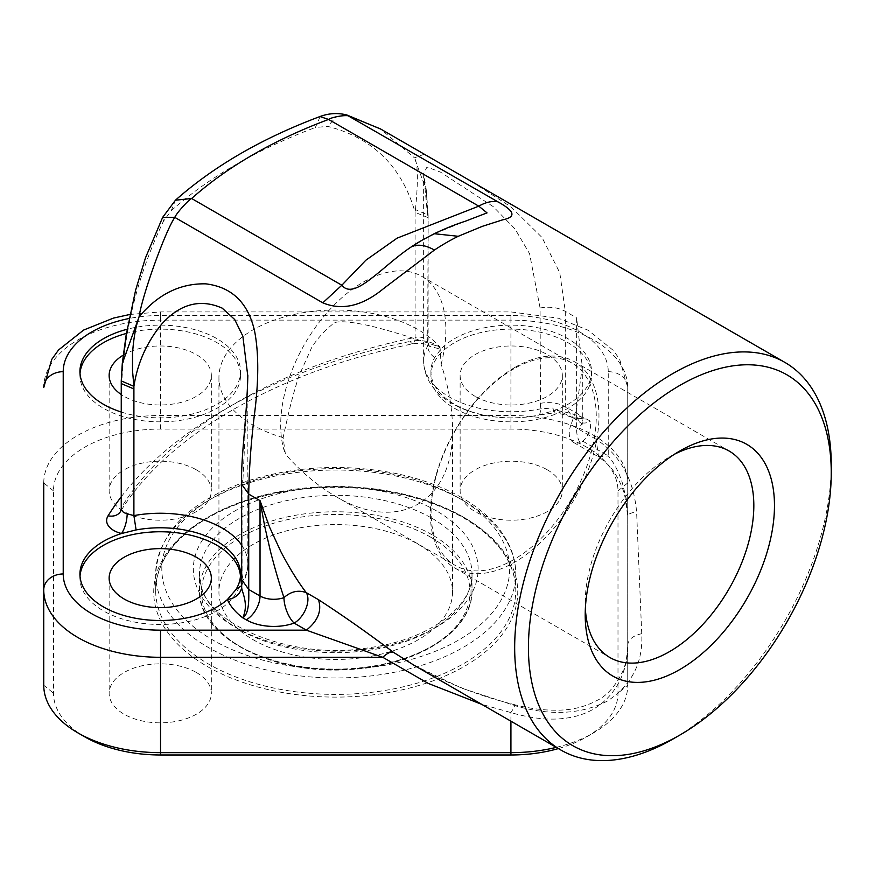 <?xml version="1.0" encoding="UTF-8"?>
<svg xmlns="http://www.w3.org/2000/svg" width="875" height="875" viewBox="0 0 875 875"><rect width="100%" height="100%" fill="white"/><g stroke="black" fill="none" stroke-linecap="round" stroke-linejoin="round"><path stroke-width="0.66" stroke-dasharray="4.38 3.28" d="M434.645 357.569C430.227 354.364 427.908 350.492 427.689 345.975L428.137 343.656L427.383 340.517L429.406 346.292L440.847 349.191L434.645 357.569A80.292 46.353 0 0 0 430.938 371.503A80.292 46.353 0 0 0 454.453 404.283A80.292 46.353 0 0 0 538.07 415.198L555.286 410.266A80.292 46.353 0 0 0 591.522 371.503A80.292 46.353 0 0 0 531.18 326.605A80.292 46.353 0 0 0 440.847 349.191A24.336 14.044 180 0 0 410.178 341.392A14.602 4.036 -101.7 0 0 413.142 343.766A14.602 4.036 -101.7 0 0 415.111 337.4A486.642 280.962 0 0 0 121.811 506.734A9.734 5.622 0 0 0 121.242 508.638M241.161 585.944L242.791 580.727L242.944 574.908L242.944 479.544L247.833 376.359L247.833 563.828A87.598 50.575 180 0 1 242.791 580.727L241.391 584.686M84.842 736.881A107.056 61.808 180 0 1 53.484 693.175L53.484 490.886A107.056 61.808 180 0 1 160.541 429.067L510.923 429.067A107.056 61.808 180 0 1 617.991 490.886L617.991 693.175A107.056 61.808 180 0 1 586.633 736.881A107.056 61.808 180 0 1 558.359 748.584M674.527 454.212A119.23 68.841 120 0 0 669.517 456.925L669.517 456.925A119.23 68.841 120 0 0 585.211 602.952A119.23 68.841 120 0 0 585.364 608.65M669.517 456.925L679.842 450.964L669.517 456.925M831.25 464.877A223.858 129.248 -60 0 1 672.962 739.047M514.675 367.533A119.23 68.841 120 0 0 436.778 472.587A119.23 68.841 120 0 0 455.055 568.127A119.23 68.841 120 0 0 574.284 499.297A119.23 68.841 120 0 0 574.284 361.627A119.23 68.841 120 0 0 514.675 367.533M513.68 368.944A116.791 67.43 120 0 0 437.38 471.866A116.791 67.43 120 0 0 455.284 565.447A116.791 67.43 120 0 0 572.075 498.017A116.791 67.43 120 0 0 572.075 363.158A116.791 67.43 120 0 0 513.68 368.944M283.117 437.664A116.791 67.43 180 0 1 218.936 377.464A116.791 67.43 180 0 1 291.036 315.164A116.791 67.43 180 0 1 418.316 329.787A116.791 67.43 180 0 1 440.005 347.091C417.506 339.511 401.308 334.173 380.22 328.453C363.628 323.87 342.125 320.053 334.688 322.623C326.867 328.289 316.881 338.778 311.631 347.692L299.031 375.67C291.802 398.081 288.422 413.448 283.117 437.664L285.403 454.202C301.328 472.106 318.106 486.183 335.737 496.431L455.284 565.447M335.737 496.431C398.169 533.991 453.841 501.845 452.528 429.002C452.463 408.614 448.667 387.045 441.131 364.295L440.005 347.091M418.316 544.348A116.791 67.43 180 0 1 452.528 592.025A116.791 67.43 180 0 1 335.737 659.455A116.791 67.43 180 0 1 218.936 592.025A116.791 67.43 180 0 1 291.036 529.736A116.791 67.43 180 0 1 418.316 544.348M441.131 364.295A116.791 67.43 120 0 0 421.662 276.314A116.791 67.43 120 0 0 363.267 282.1A116.791 67.43 120 0 0 285.403 454.202M80.019 576.133A80.292 46.353 0 0 0 79.942 578.123A80.292 46.353 0 0 0 103.458 610.903A80.292 46.353 0 0 0 190.969 620.955A80.292 46.353 0 0 0 240.537 578.123A80.292 46.353 0 0 0 240.461 576.133M454.453 408.264A80.292 46.353 0 0 0 541.953 418.305A80.292 46.353 0 0 0 591.522 375.473A80.292 46.353 0 0 0 511.23 329.12A80.292 46.353 0 0 0 430.938 375.473A80.292 46.353 0 0 0 454.453 408.264M80.019 373.494A80.292 46.353 0 0 0 79.942 375.473A80.292 46.353 0 0 0 103.458 408.264A80.292 46.353 0 0 0 190.969 418.305A80.292 46.353 0 0 0 240.537 375.473A80.292 46.353 0 0 0 126.405 333.441M121.242 412.027A80.292 46.353 0 0 0 240.537 371.503A80.292 46.353 0 0 0 127.116 329.273M414.269 665.394L461.65 688.144L516.381 706.07C551.053 715.914 581.361 714.262 607.272 701.116C631.717 685.114 643.213 662.638 641.736 633.697L636.606 511.82C633.577 479.161 620.102 455 596.181 439.327L598.522 456.805M596.181 439.327L570.948 424.758A223.858 129.248 120 0 0 576.614 408.308L582.312 366.778L576.614 317.866L576.614 413.23L565.294 406.689L565.294 311.336L559.781 272.781L542.041 237.497L511.098 206.981L470.695 181.005M424.288 154.208L414.444 157.839L380.384 128.866M617.991 490.886L627.725 482.934L627.725 387.57L627.725 685.223L627.725 482.934A116.791 67.43 0 0 0 510.923 415.505L160.541 415.505A116.791 67.43 0 0 0 43.75 482.934L43.75 685.223L53.484 693.175M123.266 355.119A51.1 29.498 180 0 1 196.372 354.616A51.1 29.498 180 0 1 211.334 375.473A51.1 29.498 180 0 1 179.791 402.73A51.1 29.498 180 0 1 124.108 396.342A51.1 29.498 180 0 1 121.242 394.538M196.372 469.842A51.1 29.498 180 0 1 211.334 490.711A51.1 29.498 180 0 1 160.245 520.209A51.1 29.498 180 0 1 109.145 490.711A51.1 29.498 180 0 1 140.689 463.455A51.1 29.498 180 0 1 196.372 469.842M475.103 396.342A51.1 29.498 180 0 1 460.13 375.473A51.1 29.498 180 0 1 491.673 348.228A51.1 29.498 180 0 1 547.356 354.616A51.1 29.498 180 0 1 562.33 375.473A51.1 29.498 180 0 1 530.786 402.73A51.1 29.498 180 0 1 475.103 396.342M547.356 469.842A51.1 29.498 180 0 1 562.33 490.711A51.1 29.498 180 0 1 511.23 520.209A51.1 29.498 180 0 1 460.13 490.711A51.1 29.498 180 0 1 491.673 463.455A51.1 29.498 180 0 1 547.356 469.842M196.372 672.492A51.1 29.498 180 0 1 211.334 693.35A51.1 29.498 180 0 1 160.245 722.848A51.1 29.498 180 0 1 109.145 693.35A51.1 29.498 180 0 1 140.689 666.094A51.1 29.498 180 0 1 196.372 672.492M415.461 209.639C418.316 180.469 417.977 163.198 414.444 157.839L426.366 190.477L427.689 216.748L423.631 173.688L426.967 167.027L440.486 172.102L493.216 206.62L515.003 228.933L529.561 253.662L540.083 308L540.52 408.844C540.444 413.197 539.623 415.319 538.07 415.198L553.93 412.869L552.989 408.002L540.52 408.844A87.598 50.575 180 0 1 423.631 361.178A87.598 50.575 180 0 1 427.689 345.975L428.105 215.031L415.461 209.639L415.111 212.352L428.105 217.634L427.689 219.33M121.275 380.898L121.702 379.236L121.811 381.686C124.852 326.473 138.753 272.967 163.494 221.156L171.205 210.744L175.448 200.222M320.228 116.463L315.361 127.509L327.677 126.372C372.761 137.856 401.909 166.523 415.111 212.352L415.111 337.4A9.734 5.622 0 0 1 427.383 340.517M540.083 403.364C549.587 401.691 557.988 402.806 565.294 406.689L573.037 417.747L586.862 419.147L573.366 417.9C561.488 413.787 563.905 414.323 553.93 412.869L555.286 410.266C566.683 411.972 577.205 414.936 586.862 419.147L590.373 421.17C591.467 428.684 588.952 435.367 582.827 441.197L580.125 442.63A38.927 22.477 -60 0 1 576.614 429.122L576.614 408.308M510.923 721.197L510.923 712.578L515.638 704.944C531.42 708.98 546.58 710.697 561.137 710.084C573.88 709.614 585.802 706.431 596.903 700.525C606.758 695.877 615.234 686.438 622.344 672.208C625.45 665.962 627.244 656.895 627.714 645.017L627.725 645.148C628.031 672.011 615.245 696.347 593.567 709.034C583.012 715.236 570.128 718.594 554.936 719.086C541.636 719.425 526.958 717.259 510.923 712.578L481.731 704.342M556.259 747.37A116.791 67.43 0 0 0 593.512 732.911A116.791 67.43 0 0 0 627.725 685.223L617.991 693.175M434.208 233.723L422.122 240.177M570.948 424.758A19.469 11.244 120 0 0 573.289 442.28A19.469 11.244 120 0 0 580.125 442.63M422.002 240.242A209.606 121.013 -60 0 1 433.158 234.281L464.253 221.605L442.356 230.07L420.788 240.942M598.544 456.805L608.256 455.875C613.812 462.372 618.505 471.319 622.311 482.738L626.248 498.794L627.725 515.878C627.944 514.15 630.897 512.805 636.606 511.82M411.611 663.841C443.483 682.095 478.155 695.789 515.638 704.944L516.381 706.07M627.725 645.148C628.305 639.45 632.975 635.644 641.736 633.697M122.248 363.88L121.713 379.236M162.63 217.427L163.494 221.156M346.598 114.92L336.306 116.791L327.677 126.372M573.366 417.9L552.989 408.002M241.588 545.07A87.598 50.575 180 0 1 247.833 563.828C247.767 571.55 245.645 578.802 241.478 585.561M458.719 497.973A173.928 100.417 180 0 1 380.745 665.973A173.928 100.417 180 0 1 167.738 542.992A173.928 100.417 180 0 1 458.719 497.973M463.05 500.478A180.053 103.95 0 0 0 266.831 477.947A180.053 103.95 0 0 0 155.673 573.989A180.053 103.95 0 0 0 335.737 677.95A180.053 103.95 0 0 0 515.791 573.989A180.053 103.95 0 0 0 463.05 500.478M432.086 518.361A136.259 78.673 180 0 1 471.997 573.989A136.259 78.673 180 0 1 335.737 652.663A136.259 78.673 180 0 1 199.478 573.989A136.259 78.673 180 0 1 283.587 501.309A136.259 78.673 180 0 1 432.086 518.361M436.417 510.858A142.395 82.206 0 0 0 198.198 547.706A142.395 82.206 0 0 0 372.586 648.386A142.395 82.206 0 0 0 436.417 510.858M464.428 517.727A182 105.077 0 0 0 159.928 564.834A182 105.077 0 0 0 382.845 693.525A182 105.077 0 0 0 464.428 517.727M463.05 516.928A180.053 103.95 180 0 1 515.791 590.439A180.053 103.95 180 0 1 335.737 694.4A180.053 103.95 180 0 1 155.673 590.439A180.053 103.95 180 0 1 266.831 494.397A180.053 103.95 180 0 1 463.05 516.928M432.086 534.811A136.259 78.673 0 0 0 283.587 517.759A136.259 78.673 0 0 0 199.478 590.439A136.259 78.673 0 0 0 335.737 669.112A136.259 78.673 0 0 0 471.997 590.439A136.259 78.673 0 0 0 432.086 534.811M430.708 537.195A134.312 77.547 180 0 1 370.497 666.936A134.312 77.547 180 0 1 205.997 571.955A134.312 77.547 180 0 1 430.708 537.195M582.827 441.197L608.256 455.875L608.256 371.678A97.333 56.197 0 0 0 510.923 315.492L510.923 320.141A116.791 67.43 180 0 1 627.725 387.57L619.664 359.297L613.277 350.372L588.241 330.28L558.316 318.183L510.923 311.916L160.541 311.916L160.541 320.141L510.923 320.141L510.923 429.067M608.256 371.678A19.469 15.892 -0 0 1 627.725 387.57M540.083 308C549.587 306.327 557.988 307.442 565.294 311.336L576.614 317.866M121.275 383.567L121.811 506.734A14.602 11.222 -148.1 0 1 120.466 511.602C166.425 436.012 277.145 371.361 413.142 343.766C421.684 343.088 427.022 343.831 429.155 345.986L429.034 345.833M171.205 210.744A486.642 280.962 180 0 1 315.361 127.509M121.242 496.803A501.244 289.384 180 0 1 410.178 341.392M510.923 315.492L160.541 315.492A97.333 56.197 0 0 0 129.117 318.5M160.541 429.067L160.541 320.141A116.791 67.43 180 0 0 43.75 387.57M160.541 315.492L160.541 311.916L129.938 314.453M53.484 490.886L43.75 482.934M582.312 366.778L582.312 421.17A19.469 11.244 180 0 0 576.614 413.23A19.469 11.244 120 0 0 580.639 422.133A19.469 11.244 120 0 0 590.373 421.17M573.037 417.747L582.673 424.102L582.312 421.17A19.469 11.244 180 0 1 576.614 429.122M242.944 574.908L241.598 579.534M241.598 483.995L242.944 479.544M461.781 497.678C442.641 486.686 420.481 478.592 395.303 473.386C345.461 463.706 297.205 465.916 250.534 480.014C190.345 500.194 158.725 531.519 155.673 573.989L155.673 590.439C156.034 565.698 170.133 543.583 197.98 524.114C211.247 515.102 226.745 507.587 244.475 501.583C292.994 485.931 343.634 483.186 396.386 493.358C421.925 498.652 444.281 506.811 463.455 517.825C497.766 538.333 515.211 562.538 515.791 590.439L515.791 573.989C515.758 563.161 513.111 552.639 507.828 542.434C498.641 525.044 483.295 510.125 461.781 497.678M471.997 573.989C473.583 605.391 430.609 639.122 371.011 647.434C287.066 662.462 194.983 619.281 199.478 573.989L199.478 590.439C197.4 636.212 271.655 674.997 348.392 669.594C416.238 666.75 473.364 630.733 471.997 590.439L471.997 573.989M585.211 602.952L585.211 614.873M455.055 568.127L609.908 657.53M574.284 361.627L729.137 451.03M218.936 377.464L218.936 592.025M452.528 429.002L452.528 592.025M421.662 276.314L572.075 363.158M240.537 578.123L240.537 574.142M79.942 578.123L79.942 574.142M591.522 375.473L591.522 371.503M430.938 375.473L430.938 371.503M240.537 375.473L240.537 371.503M79.942 375.473L79.942 371.503M426.366 190.477L428.137 215.031L428.137 343.656M109.145 375.473L109.145 490.711M211.334 375.473L211.334 490.711M460.13 375.473L460.13 490.711M562.33 375.473L562.33 490.711M109.145 578.123L109.145 693.35M211.334 578.123L211.334 693.35M423.631 173.688L423.631 361.178C424.9 405.256 487.506 425.688 538.562 415.198M586.633 736.881L593.512 732.911M627.725 645.094L627.725 515.878L624.63 494.78C624.083 492.242 620.134 481.097 614.786 473.298C612.052 468.191 606.627 462.711 598.522 456.838L573.289 442.28M122.259 363.88L122.391 362.644M380.866 129.139L382.364 130.036M426.377 190.575L423.631 173.6M472.642 182.131L470.466 180.873M241.467 585.572L241.019 586.359M428.137 343.777L429.406 346.292"/><path stroke-width="1.31" d="M235.911 589.652A80.292 46.353 0 0 0 240.537 574.142A80.292 46.353 0 0 0 136.095 529.933L121.581 533.509A80.292 46.353 0 0 0 79.942 574.142A80.292 46.353 0 0 0 103.458 606.922A80.292 46.353 0 0 0 227.369 599.583L235.911 589.652L241.161 585.944M121.242 496.803A501.244 289.384 180 0 0 108.073 515.802A24.336 14.044 180 0 0 121.581 533.509C125.005 528.084 126.875 521.522 127.214 513.822L133.897 515.594L136.095 529.933M558.359 748.584A107.056 61.808 180 0 1 510.923 754.983L160.541 754.983A107.056 61.808 180 0 1 84.842 736.881L77.952 732.911A116.791 67.43 0 0 0 160.541 752.653L510.923 752.653A116.791 67.43 0 0 0 556.259 747.37M481.731 704.342L428.312 683.452L382.78 657.3L160.541 657.3A116.791 67.43 180 0 1 43.75 589.87L43.75 685.223A116.791 67.43 0 0 0 77.952 732.911M585.364 608.65A119.23 68.841 120 0 0 609.908 657.53A119.23 68.841 120 0 0 729.137 588.7A119.23 68.841 120 0 0 729.137 451.03A119.23 68.841 120 0 0 674.527 454.212M679.842 450.964A133.831 77.263 -60 0 1 774.473 505.608A133.831 77.263 -60 0 1 679.842 669.506A133.831 77.263 -60 0 1 585.211 614.873A133.831 77.263 -60 0 1 679.842 450.975A133.831 77.263 -60 0 1 679.842 450.964M679.842 385.405A214.123 123.627 120 0 0 528.434 647.653A214.123 123.627 120 0 0 679.842 735.066A214.123 123.627 120 0 0 831.25 472.828A214.123 123.627 120 0 0 679.842 385.405M679.842 735.066L672.962 739.047A223.858 129.248 -60 0 1 561.039 750.127A223.858 129.248 -60 0 1 526.717 570.752A223.858 129.248 -60 0 1 672.962 373.483A223.858 129.248 -60 0 1 784.886 362.403A223.858 129.248 -60 0 1 831.25 464.877L831.25 472.828M240.461 576.133A80.292 46.353 0 0 0 160.245 531.759A80.292 46.353 0 0 0 80.019 576.133M126.405 333.441A80.292 46.353 0 0 0 80.019 373.494M127.116 329.273A80.292 46.353 0 0 0 79.942 371.503A80.292 46.353 0 0 0 103.458 404.283A80.292 46.353 0 0 0 121.242 412.027M784.886 362.403L424.189 154.153M424.648 154.416L380.384 128.866L349.792 116.342C347.047 114.264 331.439 117.152 328.584 119.438L319.998 116.539C328.803 113.247 337.673 112.711 346.609 114.92M497.809 201.797C514.817 211.061 516.458 217.066 502.731 219.811L482.322 226.352L458.248 236.294L434.241 233.713L422.002 240.242A209.606 121.013 -60 0 0 410.856 247.166C417.156 243.83 425.009 244.792 434.427 250.042L383.622 288.553C362.348 306.075 342.081 310.833 322.809 302.827L341.83 285.228L365.838 260.236L397.119 238.142L478.789 206.15C485.691 202.234 492.023 200.78 497.809 201.797L346.62 114.931M162.608 217.427L175.448 200.211L191.636 198.505C189.306 199.216 176.947 212.428 174.792 217.372C164.566 232.641 141.881 296.723 139.081 316.816C157.981 294.241 180.25 283.248 205.877 283.85C231.963 287.077 248.216 302.87 254.625 331.253C258.902 353.598 258.781 381.784 254.275 415.789C250.939 443.494 249.091 469.602 248.719 494.102L260.028 500.642L269.489 526.958L280.777 551.491C289.406 567.995 297.894 581.7 306.228 592.616C298.277 589.761 290.861 591.434 283.97 597.636C279.464 584.216 274.991 568.892 270.528 551.633L264.764 526.597L260.028 500.642L260.028 595.995L248.719 589.466C248.85 597.494 249.55 613.977 242.747 617.816C235.473 612.248 230.344 606.167 227.369 599.583C235.298 598.281 240.067 594.322 241.686 587.727C242.069 592.386 249.047 604.406 242.747 617.816L246.269 619.839A38.927 22.477 0 0 0 294.153 623.109A19.469 8.312 70.5 0 1 283.97 597.636A19.469 11.244 180 0 1 260.028 595.995A19.469 11.244 120 0 1 246.269 619.839M393.356 652.258C390.797 651.427 387.275 653.111 382.78 657.3L306.381 630.164C318.008 620.812 322.033 610.652 318.456 599.67C342.453 615.223 367.423 632.756 393.356 652.258L414.269 665.394M247.833 376.359L242.856 336.142L234.675 319.495L222.184 308.131C200.353 298.517 180.272 303.756 161.952 323.827C146.847 342.136 137.506 362.972 133.908 386.356L121.275 380.909M121.242 394.538A51.1 29.498 180 0 1 109.145 375.473A51.1 29.498 180 0 1 123.266 355.119M124.108 598.981A51.1 29.498 180 0 1 109.145 578.123A51.1 29.498 180 0 1 140.689 550.867A51.1 29.498 180 0 1 196.372 557.255A51.1 29.498 180 0 1 211.334 578.123A51.1 29.498 180 0 1 179.791 605.38A51.1 29.498 180 0 1 124.108 598.981M129.117 318.5A97.333 56.197 0 0 0 63.219 371.678L63.219 573.967A19.469 15.892 180 0 0 43.75 589.87L43.75 482.934M422.122 240.177L410.856 247.166C380.931 267.302 354.331 300.891 341.83 285.228L191.636 198.505A462.306 266.908 0 0 1 328.584 119.438L478.789 206.15L487.036 212.887L464.953 221.364C455.973 224.186 445.736 228.298 434.208 233.723M464.253 221.605L464.953 221.364M241.598 579.534L248.719 589.466L248.719 494.102L241.598 484.17L241.686 587.727M108.073 515.802A14.602 11.222 -148.1 0 0 120.466 511.602L121.242 508.638L121.253 380.909L122.281 363.573L139.081 316.816C135.647 326.791 133.459 339.084 132.541 353.675L132.508 370.606L133.908 386.356L133.897 515.594A87.598 50.575 180 0 1 241.588 545.07M322.809 302.827L174.792 217.372L162.641 217.416L145.491 257.808L135.658 289.986L126.131 335.136L122.391 362.644M160.541 754.983L160.541 630.164L306.381 630.164L294.153 623.109A19.469 11.244 -60 0 0 306.228 592.616L318.456 599.67M458.248 236.294A223.858 129.248 120 0 0 446.337 242.648A223.858 129.248 120 0 0 434.427 250.042M121.242 508.638A9.734 5.622 0 0 0 127.214 513.822M133.897 388.948L121.275 383.589M63.219 573.967A97.333 56.197 0 0 0 160.541 630.164M510.923 754.983L510.923 721.197M63.219 371.678A19.469 15.892 180 0 0 43.75 387.57L51.712 359.45L58.538 349.978L83.584 330.083L113.509 318.073L129.938 314.453M413.602 665.011L561.039 750.127M241.598 484.181C240.811 457.188 246.75 420.022 247.833 375.484L247.833 375.452M175.438 200.211C214.036 166.053 262.248 138.152 320.064 116.506M346.653 114.898L380.866 129.139M470.466 180.873L424.288 154.208M241.467 585.572L241.38 584.752"/></g></svg>

